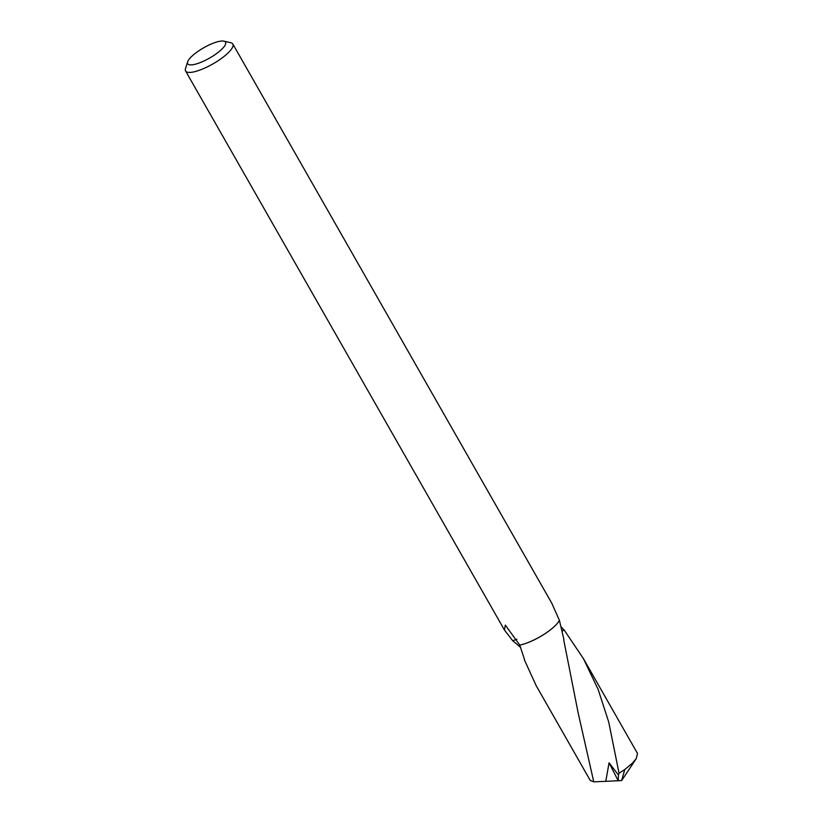 <?xml version="1.0" encoding="UTF-8"?>
<svg xmlns="http://www.w3.org/2000/svg" width="823" height="823" viewBox="0 0 823 823"><rect width="100%" height="100%" fill="white"/><g stroke="black" fill="none" stroke-linecap="round" stroke-linejoin="round"><path stroke-width="1.23" d="M223.918 41.15L230.831 42.745A27.2 7.407 150.3 0 1 232.837 44.02A27.2 7.407 150.3 0 1 220.883 58.834A27.2 7.407 150.3 0 1 193.714 71.91A27.2 7.407 150.3 0 1 185.576 70.973A27.2 7.407 150.3 0 1 185.504 68.607L187.644 61.838A21.768 5.926 150.3 0 1 199.752 50.193A21.768 5.926 150.3 0 1 219 41.428A21.768 5.926 150.3 0 1 223.918 41.15A21.768 5.926 150.3 0 1 218.249 52.302A21.768 5.926 150.3 0 1 194.218 64.472A21.768 5.926 150.3 0 1 187.644 61.838M516.875 639.245L512.698 640.706L504.458 630.048L505.332 625.089L519.735 645.067A27.2 7.407 150.3 0 0 520.548 644.903A27.21 7.407 150.3 0 0 559.393 620.305L559.373 620.295A27.2 7.407 150.3 0 1 520.548 644.903A27.21 7.407 150.3 0 1 519.735 645.078L524.57 659.707A27.221 7.407 150.3 0 1 524.323 659.707L536.143 685.6L590.235 780.42L593.764 781.85L578.25 713.356L563.662 639.564A27.221 7.407 -29.7 0 0 563.868 639.348L559.393 620.305L551.719 603.084L232.837 44.02M512.698 640.706L512.698 640.685A27.221 7.417 150.3 0 1 512.698 640.695L520.702 647.444M561.379 627.054L563.786 629.821A27.221 7.407 150.3 0 1 564.033 629.821L583.425 658.637L598.156 689.448L608.722 722.038L619.03 773.188L618.464 775.081L609.061 762.798L605.779 781.325L593.764 781.85M618.464 775.081L618.135 780.595L621.643 780.574L624.77 769.526A27.2 7.407 150.3 0 1 619.03 773.188M624.77 769.526L632.259 763.302L636.23 758.672L637.496 753.467L583.425 658.637M559.383 620.316L559.393 620.305A27.221 7.417 150.3 0 1 554.28 626.57A27.221 7.417 150.3 0 1 519.735 645.088M563.786 629.821A18.137 4.938 -29.7 0 0 562.294 630.953M562.335 631.107L564.033 629.821M618.135 780.595L609.061 762.798M617.806 780.76L605.779 781.325M504.458 630.048L185.576 70.973M605.131 781.356L621.643 780.574L636.23 758.672"/></g></svg>
